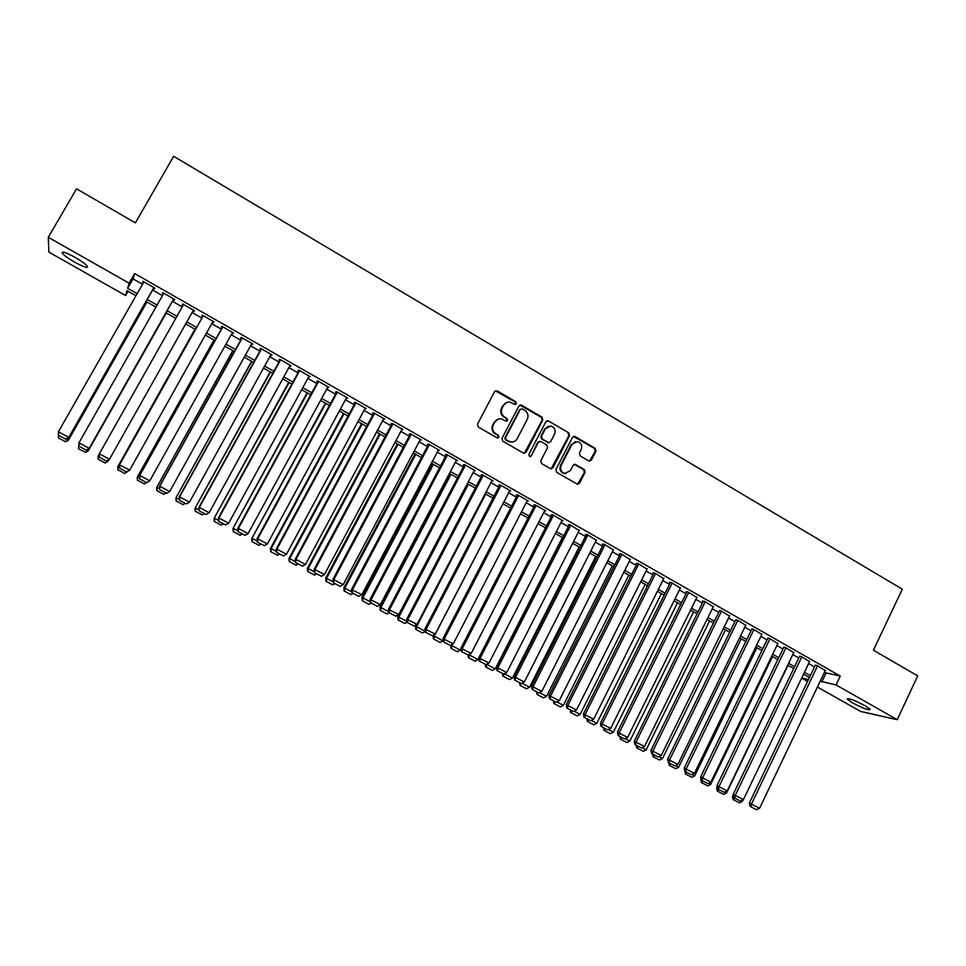 <?xml version="1.0" encoding="UTF-8"?>
<svg xmlns="http://www.w3.org/2000/svg" width="966" height="966" viewBox="0 0 966 966"><rect width="100%" height="100%" fill="white"/><g stroke="black" fill="none" stroke-linecap="round" stroke-linejoin="round"><path stroke-width="1.45" d="M516.387 403.776L515.832 401.808L497.261 390.916L494.568 391.689L477.47 424.171L478.279 427.008L496.971 437.815L498.867 437.26L498.299 435.28L495.884 433.891C492.672 431.573 491.803 428.554 493.3 424.859L494.725 422.142C496.246 419.594 498.456 418.507 501.342 418.882L506.196 421.2L507.645 420.488L507.078 418.52L504.675 417.119C501.463 414.788 500.605 411.782 502.103 408.087L503.515 405.394C504.989 402.894 507.15 401.808 509.988 402.134L514.975 404.488L516.387 403.776M515.24 404.512L515.216 401.977L495.401 390.856M497.635 437.996L498.275 437.381L497.719 435.412L495.884 433.891M506.45 421.224L506.486 418.664L504.675 417.119M852.58 702.934L847.339 699.215C848.389 697.935 854.282 700.072 865.005 705.639L870.209 709.346C869.074 710.59 863.193 708.452 852.58 702.934M74.756 262.197C68.393 258.514 64.251 255.543 62.331 253.261C61.426 250.943 65.664 252.307 75.034 257.354C81.422 261.061 85.539 264.032 87.411 266.266C88.268 268.572 84.042 267.208 74.756 262.197M588.741 460.879L591.349 460.094L595.95 451.11L595.165 448.345L575.132 436.584L572.512 437.369L555.909 469.548L556.706 472.338L577.39 484.207L579.503 483.205L585.094 472.302L584.309 469.524L575.168 464.32L573.092 465.322L570.314 470.732L564.687 473.437C561.017 471.963 559.833 469.295 561.161 465.431L572.065 444.251L577.499 441.547C581.266 442.959 582.498 445.64 581.182 449.576L579.371 453.102L580.155 455.88L588.741 460.879M128.055 291.285L125.616 295.548L48.855 252.102L48.3 237.274L76.555 188.829L135.373 222.88L173.639 156.299L902.304 589.188L873.409 650.227L917.7 675.874L897.221 719.694L860.537 711.411L817.441 687.019M48.3 237.274L129.106 283.195L127.645 288.351L137.112 293.724M824.36 672.517L840.263 676.067L134.624 273.547L129.106 283.195M840.263 676.067L836.049 684.93L897.221 719.694M542.832 419.981L542.035 417.179L521.616 405.201L518.935 405.974L501.994 438.359L502.803 441.184L523.379 453.078L526.047 452.281L542.832 419.981L542.192 420.125L541.407 417.336L519.841 405.104M548.495 420.971L568.732 432.84L569.517 435.618L552.902 467.81L550.789 468.824L541.564 463.583L540.767 460.794L547.541 447.693L546.756 444.891L540.972 441.534L538.316 442.319L531.228 455.976L529.754 456.689L528.8 454.575L545.85 421.744L548.495 420.971L568.732 432.84M153.522 288.411L154.524 288.979L154.85 288.134L142.871 281.299L143.427 282.652M173.325 299.689L174.315 300.257L174.713 299.448L162.807 292.662L162.457 293.495L163.363 294.014M193.019 310.907L193.973 311.45L194.444 310.69L182.622 303.952L182.188 304.737L183.166 305.292M212.629 322.076L213.498 322.584L214.041 321.859L202.292 315.17L201.797 315.918L202.775 316.474M232.094 333.173L233.506 332.956L221.842 326.303L221.274 327.015L222.252 327.559M251.45 344.198L252.838 343.968L241.246 337.375L240.631 338.04L241.585 338.583M270.661 355.15L272.05 354.92L260.542 348.364L259.842 348.98L260.808 349.535M289.752 366.029L291.128 365.8L279.693 359.28L278.945 359.859L279.899 360.403M308.722 376.837L310.086 376.595L298.723 370.123L297.914 370.678L298.856 371.21M327.571 387.571L328.923 387.33L317.633 380.906L316.763 381.413L317.693 381.944M346.287 398.233L347.627 398.004L336.422 391.604L335.48 392.075L336.422 392.607M364.882 408.823L366.223 408.594L355.077 402.242L354.087 402.677L355.017 403.208M383.357 419.353L384.685 419.123L373.625 412.808L372.562 413.207L373.492 413.726M401.723 429.822L403.039 429.58L392.051 423.313L390.928 423.663L391.846 424.195M419.956 440.206L421.273 439.965L410.345 433.746L409.173 434.06L410.091 434.579M438.081 450.53L439.385 450.289L428.53 444.106L427.31 444.396L428.204 444.903M456.109 460.77L457.389 460.553L446.606 454.406L370.038 599.451L380.338 604.644L456.495 460.033M474.016 470.925L475.272 470.744L464.561 464.634L463.221 464.851L464.103 465.358M491.827 481.008L493.046 480.875L482.396 474.801L480.996 474.982L481.889 475.489M509.505 491.042L510.7 490.933L500.122 484.908L498.673 485.053L499.555 485.56M527.086 501.004L528.257 500.931L517.74 494.942L516.23 495.063L517.112 495.558M544.546 510.917L545.693 510.869L535.236 504.916L533.691 505.001L534.56 505.496M561.886 520.771L563.021 520.746L552.637 514.83L551.031 514.878L551.888 515.373M579.129 530.563L569.916 524.683L568.262 524.707L569.119 525.19M596.264 540.296L587.099 534.476L585.384 534.464L586.241 534.947M613.289 549.968L604.161 544.196L602.41 544.16L603.255 544.643M630.206 559.592L621.126 553.868L619.327 553.796L620.172 554.279M647.015 569.143L637.983 563.48L636.135 563.371L636.968 563.842M663.714 578.646L654.743 573.031L652.847 572.886L653.68 573.369M680.33 588.089L671.394 582.51L669.45 582.353L670.271 582.824M696.824 597.471L687.949 591.953L685.957 591.747L686.778 592.218M713.222 606.805L704.395 601.323L702.354 601.094L703.176 601.564M729.523 616.079L720.745 610.645L719.465 610.85M745.728 625.292L736.998 619.906L735.669 620.075M761.836 634.457L753.142 629.107L751.777 629.252M777.835 643.573L769.202 638.26L767.777 638.369M793.75 652.63L785.153 647.353L783.692 647.437M809.568 661.625L801.019 656.385L799.498 656.445M134.624 273.547L133.054 278.908L142.497 284.282M152.604 290.029L162.445 295.632M172.407 301.307L182.248 306.922M192.113 312.525L201.87 318.08M211.723 323.695L221.347 329.177M231.2 334.791L240.691 340.189M250.556 345.804L259.914 351.141M269.78 356.756L279.017 362.009M288.87 367.623L297.987 372.816M307.852 378.43L316.824 383.538M326.701 389.165L335.552 394.2M345.417 399.827L354.148 404.79M364.025 410.417L372.635 415.32M382.512 420.935L391.001 425.777M400.878 431.391L409.246 436.161M419.123 441.788L427.37 446.485M437.248 452.112L445.386 456.737M455.264 462.364L463.282 466.928M473.171 472.555L481.068 477.059M490.945 482.686L498.746 487.118M508.623 492.745L516.303 497.116M526.18 502.743L533.751 507.053M543.641 512.68L551.091 516.931M560.98 522.558L568.334 526.736M578.211 532.363L585.456 536.492M595.334 542.119L602.47 546.176M612.359 551.803L619.387 555.812M629.264 561.439L636.196 565.388M646.073 571.003L652.907 574.903M662.785 580.518L669.51 584.345M679.388 589.972L686.017 593.752M695.894 599.367L702.415 603.086M712.292 608.713L718.728 612.372M728.593 617.986L734.933 621.597M744.798 627.212L751.041 630.774M760.906 636.389L767.04 639.878M776.905 645.505L782.955 648.947M792.82 654.562L798.785 657.955M808.639 663.57L814.507 666.902M446.606 454.406L445.314 454.66L446.22 455.167M825.29 670.573L816.789 665.381L815.219 665.405M807.552 681.428L801.671 678.096L808.506 679.448M135.952 295.765L126.993 290.694L125.616 295.548M809.436 677.504L803.555 674.171M793.678 668.581L787.701 665.188M777.823 659.585L771.762 656.155M761.872 650.553L755.714 647.063M745.837 641.46L739.582 637.91M729.692 632.307L723.341 628.709M713.451 623.106L707.003 619.447M697.114 613.845L690.569 610.138M680.68 604.523L674.039 600.767M664.137 595.153L657.399 591.325M647.498 585.722L640.651 581.846M630.75 576.231L623.807 572.295M613.905 566.68L606.853 562.683M596.952 557.068L589.803 553.023M579.902 547.408L572.645 543.29M562.731 537.676L555.365 533.498M545.464 527.883L537.99 523.657M528.088 518.042L520.505 513.743M510.603 508.128L502.9 503.757M492.998 498.154L485.186 493.723M475.284 488.108L467.363 483.616M457.461 478.001L449.431 473.449M439.53 467.834L431.379 463.221M421.478 457.606L413.207 452.921M403.305 447.306L394.913 442.561M385.023 436.946L376.511 432.128M366.609 426.513L357.988 421.623M348.086 416.008L339.344 411.057M329.442 405.442L320.567 400.419M310.678 394.804L301.682 389.709M291.792 384.106L282.664 378.926M272.774 373.323L263.525 368.082M253.635 362.479L244.253 357.154M234.376 351.552L224.861 346.166M214.983 340.563L205.335 335.093M195.458 329.503L185.677 323.948M175.8 318.357L165.923 312.755M155.937 307.103L146.071 301.513M820.206 681.223L836.049 684.93M147.243 299.472L157.096 305.063M167.082 310.726L176.947 316.317M186.824 321.92L196.593 327.462M206.47 333.065L216.118 338.535M225.984 344.137L235.499 349.535M245.376 355.138L254.758 360.463M264.636 366.066L273.885 371.306M283.775 376.921L292.891 382.089M302.781 387.704L311.776 392.8M321.666 398.415L330.529 403.438M340.418 409.053L349.173 414.016M359.062 419.63L367.684 424.521M377.585 430.136L386.086 434.954M395.975 440.568L404.356 445.326M414.257 450.941L422.528 455.626M432.418 461.241L440.568 465.866M450.47 471.48L458.5 476.033M468.401 481.648L476.31 486.14M486.212 491.754L494.024 496.186M503.926 501.801L511.618 506.16M521.519 511.787L529.09 516.086M538.992 521.7L546.466 525.939M556.368 531.554L563.733 535.732M573.635 541.346L580.892 545.464M590.781 551.079L597.942 555.136M607.831 560.751L614.883 564.748M624.785 570.363L631.728 574.299M641.617 579.914L648.464 583.79M658.353 589.405L665.091 593.233M674.98 598.848L681.622 602.603M691.511 608.218L698.056 611.925M707.945 617.54L714.393 621.198M724.271 626.801L730.622 630.4M740.511 636.014L746.754 639.552M756.644 645.155L762.79 648.657M772.679 654.26L778.741 657.701M788.618 663.304L794.583 666.685M804.461 672.288L810.329 675.62M133.054 278.908L127.645 288.351M825.882 673.387L821.728 682.081M142.582 282.169L143.028 281.396M162.457 293.495L162.892 292.71M193.973 311.45L194.407 310.678M182.188 304.737L182.634 303.964M213.498 322.584L213.933 321.799M232.903 333.632L233.337 332.859M252.174 344.608L252.609 343.836M271.325 355.524L271.748 354.751M290.343 366.355L290.766 365.583M309.241 377.126L309.651 376.354M328.005 387.825L328.428 387.052M346.661 398.451L347.072 397.678M365.184 409.004L365.607 408.244M383.599 419.498L384.009 418.725M401.892 429.918L402.303 429.158M420.065 440.267L420.476 439.506M438.129 450.554L361.815 594.694L351.515 589.501L351.902 592.774L358.809 596.36L351.902 592.774M506.993 402.375L503.515 405.394M504.083 417.264C500.871 414.945 500.014 411.939 501.511 408.256L502.924 405.563M498.42 419.051L494.725 422.142M495.304 434.024C492.092 431.705 491.223 428.699 492.72 424.992L494.145 422.287M524.333 453.332L542.192 420.125M522.208 408.835L520.336 409.367L505.484 437.791L506.051 439.772L510.434 441.945C513.381 442.38 515.615 441.305 517.172 438.697L527.291 419.292C528.764 415.621 527.907 412.627 524.731 410.309L522.208 408.835M512.548 442.017L507.983 441.353L505.447 439.892L504.892 437.924L519.732 409.536M551.115 468.872L568.853 435.738L568.068 432.961M539.366 441.39L537.688 442.44L531.228 455.976M529.923 456.713L530.612 456.073M554.569 434.132C555.897 430.136 554.629 427.443 550.789 426.042L545.367 428.747L541.479 436.221L542.276 439.023L548.64 442.609L550.692 441.595L554.569 434.132M548.507 426.139L545.367 428.747M549.014 442.645L541.636 439.144L540.851 436.354L544.715 428.88M547.855 421.116L546.816 420.85M575.374 441.595L572.065 444.251M566.004 473.557L564.023 473.509C560.352 472.036 559.181 469.379 560.497 465.515L571.401 444.36M577.644 484.244L584.406 472.374L583.621 469.609L574.202 464.368M589.562 461.132L595.249 451.207L594.464 448.441L573.514 436.451M58.503 438.045L65.507 441.667L58.503 438.045L58.467 434.459M146.856 301.947L68.393 440.206L146.965 302.008M58.503 437.924L58.467 434.555M66.461 438.842L68.429 439.892L65.507 441.667M65.495 441.8L68.393 440.206M153.86 287.566L68.658 437.646L153.968 287.626M58.491 435.425L58.395 431.79L68.683 437.32L65.688 439.144L58.491 435.28L65.688 439.144M143.874 281.867L58.395 431.79L58.491 435.28M68.658 437.646L65.676 439.276M78.439 448.731L85.419 452.342L78.439 448.731L78.91 444.336M166.224 312.924L88.232 450.856L166.273 312.948M78.463 448.61L78.958 445.543M86.904 449.806L88.341 450.579L85.419 452.342M85.382 452.45L88.232 450.856M98.23 459.333L105.197 462.943L98.23 459.333L98.109 456.145L99.208 454.177M108.965 459.683L107.951 461.422L105.137 463.028M98.291 459.236L98.242 455.892L99.305 456.459M107.19 460.697L108.12 461.193L105.197 462.943M194.975 329.225L117.755 466.687L195.035 329.261M128.152 471.046L124.759 473.545L117.985 469.79L124.759 473.545M117.985 469.79L117.961 466.469L119.506 467.303M127.355 471.505L124.843 473.473M117.9 469.874L117.755 466.687M213.969 339.996L137.269 477.156L214.09 340.056M137.546 480.271L144.369 483.93L137.546 480.271L137.546 476.975L139.587 478.073M137.438 480.344L137.269 477.156M146.542 482.638L144.369 483.93M173.723 298.88L89.053 448.598L173.771 298.905M78.983 446.413L78.946 442.826L89.162 448.309L86.155 450.132L79.007 446.292L86.155 450.132M163.809 293.229L78.946 442.826L79.007 446.292M89.053 448.598L86.119 450.241M193.454 310.134L109.496 459.224L106.429 461.132L99.389 457.22L106.429 461.132M99.341 457.329L99.353 453.779L109.496 459.224L106.489 461.036M183.6 304.519L99.353 453.779L99.389 457.22M213.063 321.304L129.698 470.08L126.594 471.951L119.555 468.172L126.594 471.951M203.21 315.689L119.398 464.887L129.698 470.08L126.691 471.867M203.271 315.725L119.615 464.658L119.639 468.087M119.398 464.887L119.555 468.172M232.528 332.401L149.754 480.851L139.744 475.465L139.635 478.943L146.747 482.626L139.635 478.943M222.675 326.786L139.466 475.658M222.808 326.858L139.744 475.465L139.744 478.87M146.747 482.626L149.754 480.851M232.83 350.682L156.661 487.552L233.023 350.791M156.987 490.692L163.749 494.326L156.987 490.692L156.999 487.407L159.523 488.772M156.854 490.752L156.661 487.552M165.935 493.046L163.749 494.326M251.872 343.425L169.678 491.549L159.74 486.2L159.583 489.641L166.671 493.312L159.583 489.641M242.019 337.81L159.39 486.357M242.225 337.919L159.74 486.2L159.716 489.581M166.671 493.312L169.678 491.549M251.583 361.308L175.933 497.888L251.824 361.453M176.295 501.04L183.021 504.65L176.295 501.04L176.331 497.78L179.338 499.398M176.138 501.076L175.933 497.888M185.194 503.371L183.021 504.65M271.084 354.377L189.481 502.175L179.591 496.862L179.386 500.255L186.474 503.926L179.386 500.255M261.231 348.762L179.181 496.983M261.496 348.907L179.591 496.862L179.555 500.219M186.474 503.926L189.481 502.175M270.202 371.862L195.072 508.152L270.516 372.043M195.47 511.316L202.16 514.902L195.47 511.316L195.53 508.08L199.008 509.951M195.289 511.352L195.072 508.152M204.333 513.634L202.16 514.902M290.174 365.257L209.139 512.729L199.322 507.452L199.068 510.821L206.132 514.467L199.068 510.821M280.321 359.63L198.839 507.536M280.647 359.823L199.322 507.452L199.262 510.785M206.132 514.467L209.139 512.729M288.713 382.355L214.09 518.356L289.088 382.572M214.537 521.531L221.178 525.093L214.537 521.531L214.609 518.319L218.545 520.433M214.331 521.543L214.09 518.356M223.351 523.838L221.178 525.093M309.144 376.064L228.664 523.21L218.92 517.981L218.618 521.302L225.658 524.949L218.618 521.302M299.279 370.437L218.364 518.018M299.677 370.666L218.92 517.981L218.835 521.29M225.658 524.949L228.664 523.21M307.103 392.776L232.975 528.487L307.538 393.029M233.47 531.686L240.075 535.224L233.47 531.686L233.567 528.487L237.962 530.841M233.241 531.686L232.975 528.487M242.249 533.969L240.075 535.224M327.981 386.798L248.069 533.63L238.385 528.426L237.769 528.438L238.034 531.711L245.062 535.345L238.034 531.711M318.116 381.172L237.769 528.438M318.575 381.437L238.385 528.426L238.288 531.711M245.062 535.345L248.069 533.63M325.373 403.136L251.752 538.557L325.868 403.414M252.283 541.769L258.84 545.283L252.283 541.769L252.392 538.581L257.246 541.189M252.029 541.745L251.752 538.557M261.013 544.039L258.84 545.283M346.697 397.461L267.341 543.979L257.717 538.811L257.041 538.787L257.33 542.059L264.334 545.681L257.33 542.059M336.832 391.846L257.041 538.787M337.351 392.148L257.717 538.811L257.596 542.071M264.334 545.681L267.341 543.979M343.522 413.424L270.395 548.567L271.108 548.628L344.077 413.738M270.975 551.779L277.496 555.269L270.975 551.779L271.108 548.628L276.409 551.465M270.697 551.755L270.395 548.567M279.669 554.037L277.496 555.269M365.293 408.063L286.479 554.255L276.928 549.123L276.179 549.062L276.493 552.335L283.473 555.957L276.493 552.335M355.428 402.436L276.179 549.062M356.007 402.774L276.928 549.123L276.783 552.371M283.473 555.957L286.479 554.255M361.574 423.651L288.931 558.505L289.703 558.602L362.19 424.002M289.546 561.741L296.031 565.207L289.546 561.741L289.703 558.602L295.439 561.681M289.245 561.693L288.931 558.505M298.204 563.975L296.031 565.207M383.768 418.592L305.498 564.47L296.007 559.362L295.198 559.266L295.524 562.55L302.491 566.148L295.524 562.55M373.902 412.965L295.198 559.266M374.542 413.339L296.007 559.362L295.85 562.586M302.491 566.148L305.498 564.47M379.493 433.819L307.345 568.382L308.166 568.503L380.169 434.193M308.009 571.63L314.445 575.072L308.009 571.63L308.166 568.503L314.348 571.824M307.683 571.57L307.345 568.382M316.619 573.852L314.445 575.072M402.122 429.061L324.395 574.613L314.964 569.542L314.095 569.409L314.445 572.693L321.388 576.291L314.445 572.693M392.256 423.434L314.095 569.409M392.969 423.832L314.964 569.542L314.783 572.741M321.388 576.291L324.395 574.613M397.316 443.913L325.651 578.199L326.532 578.356L398.04 444.324M326.351 581.447L332.739 584.877L326.351 581.447L326.532 578.356L333.137 581.894M325.989 581.387L325.651 578.199M334.912 583.669L332.739 584.877M420.367 439.445L343.171 584.684L333.801 579.66L332.872 579.491L333.234 582.764L340.165 586.35L333.234 582.764M410.49 433.819L332.872 579.491M411.262 434.265L333.801 579.66L333.608 582.836M340.165 586.35L343.171 584.684M415.018 453.948L343.824 587.944L344.765 588.137L415.803 454.394M344.572 591.216L350.924 594.621L344.572 591.216L344.765 588.137L351.793 591.904M344.186 591.144L343.824 587.944M353.097 593.414L350.924 594.621M428.614 444.155L351.515 589.501M429.435 444.626L352.505 589.707L352.3 592.858M358.809 596.36L361.815 594.694M432.611 463.921L361.888 597.64L362.89 597.857L433.456 464.405M362.673 600.924L368.988 604.305L362.673 600.924L362.89 597.857L370.34 601.854M362.274 600.828L361.888 597.64M371.161 603.11L368.988 604.305M447.5 454.914L371.089 599.681L370.449 602.724L377.332 606.298L370.859 602.82M377.332 606.298L380.338 604.644M370.038 599.451L370.449 602.724M450.096 473.835L379.843 607.276L380.894 607.517L451.001 474.342M380.664 610.56L386.931 613.929L380.664 610.56L380.894 607.517L388.767 611.744M380.242 610.464L379.843 607.276M389.117 612.734L386.931 613.929M474.378 470.237L398.753 614.533L388.453 609.329L388.875 612.613L395.746 616.163L388.875 612.613M464.489 464.646L388.453 609.329M465.455 465.141L389.564 609.594L389.31 612.722M395.746 616.163L398.753 614.533M467.484 483.688L397.69 616.839L398.789 617.117L468.438 484.22M398.547 620.148L404.778 623.481L398.547 620.148L398.789 617.117L407.06 621.561M398.101 620.027L397.69 616.839M407.145 622.201L404.778 623.481M492.165 480.368L417.046 624.35L406.746 619.146L407.181 622.43L414.04 625.98L407.181 622.43M482.239 474.825L406.746 619.146M483.29 475.308L407.906 619.447L407.652 622.551M414.04 625.98L417.046 624.35M416.237 624.785L415.416 626.354L416.575 626.656L485.753 494.049M416.31 629.663L422.504 632.984L416.31 629.663L416.575 626.656L425.245 631.317M415.851 629.542L415.416 626.354M425.269 631.498L422.504 632.984M509.819 490.438L435.207 634.107L424.919 628.902L425.366 632.187L432.213 635.725L425.366 632.187M499.881 484.932L424.919 628.902M501.004 485.403L426.139 629.24L425.861 632.319M432.213 635.725L435.207 634.107M433.42 635.073L433.034 635.797L434.253 636.147L502.972 503.805M443.249 640.482L440.122 642.426L433.48 638.985L440.122 642.426M433.975 639.13L434.253 636.147L443.044 640.856M433.48 638.985L433.034 635.797M527.376 500.436L453.271 643.803L442.971 638.598L443.442 641.871L450.265 645.409L443.442 641.871M517.414 494.966L442.971 638.598M518.609 495.449L444.251 638.961L443.962 642.028M450.265 645.409L453.271 643.803M450.615 645.216L451.81 645.566L452.523 644.201M461.072 649.261L457.63 651.808L451.013 648.379L457.63 651.808M451.52 648.536L451.81 645.566L460.553 650.251M451.013 648.379L450.554 645.252M544.824 510.374L471.203 653.427L460.915 648.234L461.398 651.507L468.208 655.033L461.398 651.507M534.838 504.94L460.915 648.234M536.118 505.411L462.255 648.621L461.941 651.664M468.208 655.033L471.203 653.427M468.715 654.755L469.597 654.284M478.774 657.991L477.953 659.585L475.03 661.13L468.425 657.713L475.03 661.13M468.957 657.882L469.271 654.924L477.953 659.585M468.425 657.713L468.015 654.972M562.152 520.251L489.038 663.002L478.75 657.798L479.245 661.082L486.031 664.584L479.245 661.082M552.166 514.842L478.75 657.798M553.506 515.325L480.138 658.22L479.8 661.251M486.031 664.584L489.038 663.002M562.417 537.494L495.244 668.858L492.322 670.404L485.741 666.987L492.322 670.404M486.659 664.258L495.244 668.858M485.741 666.987L485.33 664.33M486.61 664.282L486.284 667.168M579.383 530.068L506.752 672.517L496.464 667.313L496.983 670.585L503.745 674.087L496.983 670.585M569.372 524.683L496.464 667.313M570.785 525.178L497.901 667.772L497.562 670.766M503.503 676.393L509.517 679.605L503.503 676.393L503.781 674.063L506.752 672.517M579.165 546.985L512.427 678.084L509.517 679.605M504.373 673.761L512.427 678.084M502.936 676.212L502.513 673.556M596.493 539.825L524.345 681.96L514.069 676.768L514.6 680.04L521.35 683.53L514.6 680.04M586.483 534.464L514.069 676.768M587.956 534.959L515.566 677.251L515.192 680.233M521.35 683.53L524.345 681.96M595.817 556.428L529.513 687.249L526.591 688.758L520.034 685.365L526.591 688.758M521.978 683.203L529.513 687.249M520.034 685.365L519.599 682.721M520.891 683.385L520.626 685.57M613.507 549.521L541.841 691.354L531.554 686.15L532.109 689.422L538.835 692.912L532.109 689.422M603.484 544.184L531.554 686.15M605.018 544.679L533.111 686.669L532.725 689.639M538.835 692.912L541.841 691.354M612.359 565.81L546.49 696.353L543.568 697.863L537.036 694.469L543.568 697.863M539.463 692.586L546.49 696.353M537.036 694.469L536.577 691.825M537.917 692.537L537.639 694.687M630.412 559.157L559.217 700.688L548.942 695.484L549.509 698.756L556.223 702.234L549.509 698.756M620.389 553.832L548.942 695.484M621.971 554.351L550.548 696.027L550.149 698.973M556.223 702.234L559.217 700.688M628.806 575.132L563.359 705.397L560.437 706.907L553.916 703.526L560.437 706.907M556.851 701.908L563.359 705.397M553.916 703.526L553.458 700.881M554.834 701.618L554.544 703.743M647.22 568.732L576.497 709.962L566.221 704.757L566.8 708.03L573.49 711.495L566.8 708.03M637.186 563.432L566.221 704.757M638.828 563.951L567.863 705.325L567.453 708.259M573.49 711.495L576.497 709.962M645.155 584.394L580.131 714.393L577.209 715.891L570.701 712.522L577.209 715.891M574.118 711.169L580.131 714.393M570.701 712.522L570.23 709.877M571.655 710.638L571.353 712.751M663.92 578.248L593.655 719.175L583.379 713.971L583.983 717.243L590.661 720.696L583.983 717.243M653.873 572.959L583.379 713.971M655.576 573.502L585.082 714.574L584.659 717.484M590.661 720.696L593.655 719.175M661.408 593.607L596.795 723.341L593.885 724.826L587.388 721.457L593.885 724.826M591.289 720.382L596.795 723.341M587.388 721.457L586.905 718.813M588.366 719.598L588.053 721.699M680.511 587.714L610.705 728.328L600.441 723.136L601.057 726.396L607.711 729.849L601.057 726.396M670.464 582.438L600.441 723.136M672.227 582.993L602.192 723.763L601.758 726.649M607.711 729.849L610.705 728.328M677.564 602.76L613.362 732.228L610.452 733.701L603.979 730.344L610.452 733.701M608.339 729.535L613.362 732.228M603.979 730.344L603.472 727.7M604.982 728.509L604.656 730.598M697.005 597.109L627.659 737.432L617.395 732.24L618.023 735.5L624.664 738.942L618.023 735.5M686.959 591.856L617.395 732.24M688.77 592.424L619.194 732.892L618.747 735.766M624.664 738.942L627.659 737.432M693.624 611.864L629.832 741.055L626.91 742.528L620.462 739.183L626.91 742.528M625.292 738.628L629.832 741.055M620.462 739.183L619.955 736.539M621.5 737.36L621.162 739.449M713.403 606.455L644.503 746.477L634.251 741.284L634.891 744.545L641.509 747.974L634.891 744.545M703.345 601.202L634.251 741.284M705.216 601.794L636.099 741.96L635.628 744.822M641.509 747.974L644.503 746.477M709.587 620.909L646.194 749.845L643.284 751.294L636.848 747.962L643.284 751.294M642.136 747.66L646.194 749.845M636.848 747.962L636.328 745.317M637.91 746.163L637.56 748.227M729.692 615.74L661.251 755.46L650.987 750.268L651.652 753.54L658.257 756.958L651.652 753.54M719.634 610.512L650.987 750.268M721.566 611.104L652.895 750.98L652.412 753.818M658.257 756.958L661.251 755.46M725.454 629.904L662.471 758.564L659.549 760.013L653.125 756.692L659.549 760.013M658.884 756.644L662.471 758.564M653.125 756.692L652.605 754.048M654.223 754.917L653.873 756.97M745.885 624.966L677.89 764.396L667.639 759.204L668.303 762.464L674.896 765.881L668.303 762.464M735.838 619.749L667.639 759.204M737.807 620.365L669.583 759.94L669.088 762.766M674.896 765.881L677.89 764.396M741.236 638.852L678.639 767.245L675.729 768.682L669.317 765.362L675.729 768.682M675.524 765.567L678.639 767.245M669.317 765.362L668.774 762.717M670.44 763.611L670.078 765.652M761.993 634.143L694.433 773.283L684.182 768.091L684.858 771.351L691.439 774.756L684.858 771.351L685.413 773.983L691.801 777.304L685.413 773.983M751.934 628.938L684.182 768.091M753.951 629.566L686.174 768.851L685.655 771.653M691.439 774.756L694.433 773.283M756.909 647.739L694.711 775.867L691.801 777.304M692.067 774.442L694.711 775.867M686.56 772.257L686.186 774.285M777.992 643.259L710.867 782.098L700.616 776.918L701.316 780.166L707.873 783.571L701.316 780.166M767.934 638.067L700.616 776.918M769.999 638.707L702.656 777.702L702.125 780.492M707.873 783.571L710.867 782.098M701.026 778.801L701.183 779.562M772.498 656.578L710.698 784.44L707.788 785.865L701.413 782.557L707.788 785.865M708.501 783.257L710.698 784.44M701.413 782.557L700.736 779.393M702.584 780.854L702.21 782.871M793.895 652.328L727.205 790.876L716.953 785.684L717.666 788.944L724.21 792.325L717.666 788.944M783.837 647.135L716.953 785.684M785.95 647.8L719.042 786.493L718.499 789.27M724.21 792.325L727.205 790.876M717.195 786.747L716.627 787.918L717.521 788.268M788.002 665.357L726.577 792.965L723.679 794.378L717.315 791.082L723.679 794.378M724.838 792.023L726.577 792.965M717.315 791.082L716.627 787.918M718.511 789.391L718.124 791.408M809.701 661.336L743.434 799.594L733.194 794.402L733.918 797.662L740.451 801.043L733.918 797.662M799.643 656.155L733.194 794.402M801.816 656.844L735.331 795.235L734.776 798.001M740.451 801.043L743.434 799.594M733.254 794.656L732.421 796.382L733.762 796.914M743.204 799.703L742.371 801.43L739.473 802.843L733.122 799.558L739.473 802.843M741.079 800.742L742.371 801.43M733.122 799.558L732.421 796.382M734.353 797.892L733.955 799.884M825.423 670.295L759.578 808.252L749.338 803.072L750.075 806.32L756.583 809.701L750.075 806.32M815.352 665.127L749.338 803.072M817.574 665.828L751.524 803.929L750.944 806.67M756.583 809.701L759.578 808.252M515.216 401.977L515.832 401.808M525.432 452.378L526.047 452.281M521 405.37L521.616 405.201M541.407 417.336L542.035 417.179M505.447 439.892L506.051 439.772M568.853 435.738L569.517 435.618M552.262 467.894L552.902 467.81M537.688 442.44L538.316 442.319M540.851 436.354L541.479 436.221M541.636 439.144L542.276 439.023M547.408 442.5L548.048 442.38M560.497 465.515L561.161 465.431M575.036 464.622L575.712 464.537M583.621 469.609L584.309 469.524M584.406 472.374L585.094 472.302M578.827 483.266L579.503 483.205M574.456 436.717L575.132 436.584M594.464 448.441L595.165 448.345M595.249 451.207L595.95 451.11M590.649 460.178L591.349 460.094M847.339 699.215L847.629 698.599M62.331 253.261L63.019 252.078M520.336 405.128L520.952 404.959M509.831 442.066L510.434 441.945M547.988 442.73L548.64 442.609M547.227 420.874L547.867 420.729M564.023 473.509L564.687 473.437M574.492 464.405L575.168 464.32M573.852 436.487L574.529 436.354"/></g></svg>

